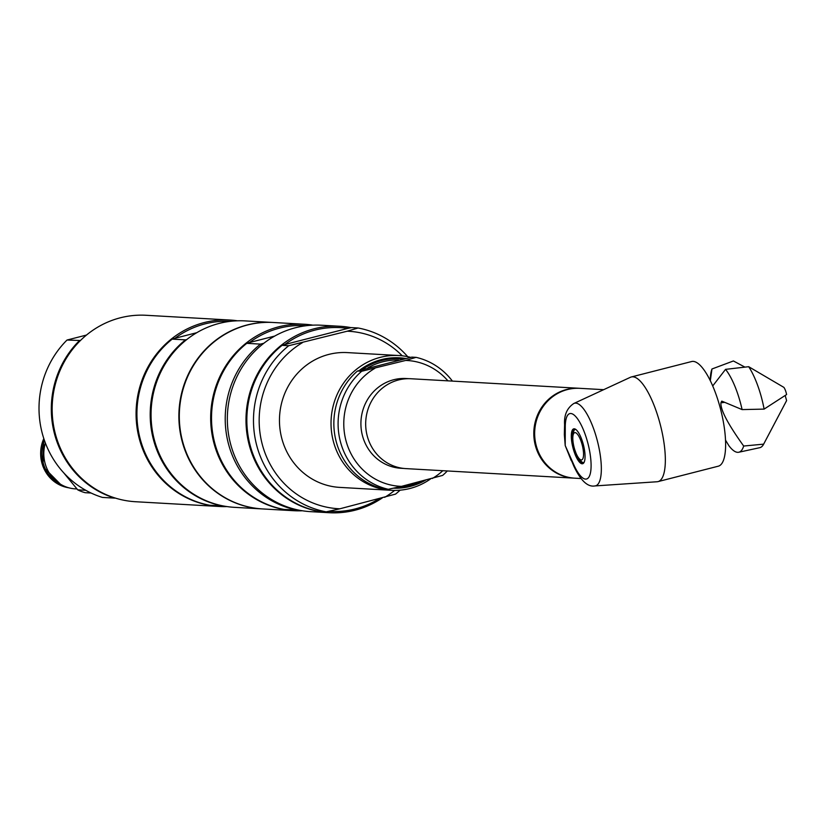 <?xml version="1.0" encoding="UTF-8"?>
<svg xmlns="http://www.w3.org/2000/svg" width="828" height="828" viewBox="0 0 828 828"><rect width="100%" height="100%" fill="white"/><g stroke="black" fill="none" stroke-linecap="round" stroke-linejoin="round"><path stroke-width="1.24" d="M725.535 440.154L728.847 445.63A45.561 13.724 -104.3 0 0 729.126 446.002A45.561 13.724 -104.3 0 0 738.783 452.243A45.561 13.724 -104.3 0 0 743.679 446.033C727.967 424.164 720.381 409.746 720.919 402.812L724.51 402.356M720.919 402.812L721.695 401.176M722.047 401.228L742.095 409.591A45.561 13.724 -104.3 0 0 725.545 369.36L712.701 385.972M710.31 380.766L711.966 368.988A45.561 13.724 -104.3 0 0 710.403 376.823L710.103 380.342M572.541 435.921A17.999 5.423 75.7 0 1 574.373 428.821M583.233 463.452A17.999 5.423 75.7 0 1 578.213 458.101M575.77 429.432A17.026 5.123 -104.3 0 0 574.001 430.467L572.645 434.783L572.531 438.705L573.866 447.255L576.919 455.762L578.855 459.064L582.115 462.19A17.026 5.123 -104.3 0 0 584.154 462.241M425.499 480.219A65.246 61.934 -86.8 0 1 393.445 488.178M359.901 370.271A65.246 61.934 -86.8 0 1 399.8 357.831A65.246 61.934 -86.8 0 1 405.648 358.462M397.388 487.299A64.346 61.086 93.2 0 0 410.191 485.498A64.346 61.086 93.2 0 0 421.897 481.14M403.122 359.021A64.346 61.086 93.2 0 0 362.436 369.505M359.393 370.416A65.246 61.934 -86.8 0 1 399.51 357.82A65.246 61.934 -86.8 0 1 399.655 357.831M76.952 488.965L75.441 488.882A35.438 33.637 -86.8 0 1 45.374 443.001M66.871 487.195A34.88 33.11 -86.8 0 1 44.412 440.361M85.77 490.29L77.718 489.834L63.694 472.798M91.07 493.022L85.18 492.691A39.371 37.374 -86.8 0 1 77.718 489.834M226.944 506.581A93.378 88.637 -86.8 0 1 219.441 506.488A93.378 88.637 -86.8 0 1 136.403 421.876A93.378 88.637 -86.8 0 1 204.278 322.547A93.378 88.637 -86.8 0 1 230.008 320.043A93.378 88.637 -86.8 0 1 237.481 320.798M223.177 505.939L209.619 505.246A93.378 88.637 -86.8 0 1 139.311 435.373A93.378 88.637 -86.8 0 1 172.183 339.118L174.987 338.269A92.022 87.354 -86.8 0 1 205.002 323.883A92.022 87.354 -86.8 0 1 229.915 321.388M262.455 508.93A93.378 88.637 -86.8 0 1 262.248 508.92L234.417 507.336A93.378 88.637 -86.8 0 1 151.379 422.725A93.378 88.637 -86.8 0 1 219.254 323.396A93.378 88.637 -86.8 0 1 244.984 320.891L272.816 322.465A93.378 88.637 -86.8 0 1 273.033 322.475M262.248 508.92A93.378 88.637 -86.8 0 1 179.21 424.309A93.378 88.637 -86.8 0 1 247.086 324.98A93.378 88.637 -86.8 0 1 272.816 322.465M222.898 506.001A93.378 88.637 -86.8 0 1 152.59 436.128A93.378 88.637 -86.8 0 1 185.462 339.863L172.183 339.118M186.714 339.594L185.462 339.863M174.987 338.269L196.785 332.69M80.44 340.505L67.016 340.039L86.474 335.061M67.016 340.039A93.378 88.637 -86.8 0 0 41.4 429.825A93.378 88.637 -86.8 0 0 102.486 497.431L114.771 498.125A93.378 88.637 -86.8 0 1 53.696 430.519A93.378 88.637 -86.8 0 1 79.302 340.743M219.441 506.488L135.513 501.727A93.378 88.637 -86.8 0 1 52.309 403.484A93.378 88.637 -86.8 0 1 146.09 315.282L230.008 320.043M410.678 357.365A67.503 64.077 93.2 0 0 398.93 355.533A67.503 64.077 93.2 0 0 380.331 357.344A67.503 64.077 93.2 0 0 331.262 429.152A67.503 64.077 93.2 0 0 391.292 490.311A67.503 64.077 93.2 0 0 409.891 488.499A67.503 64.077 93.2 0 0 430.56 478.926M405.71 360.439L361.691 371.254L357.458 371.016L411.816 357.116L416.06 357.354L405.71 360.439A63 59.802 -86.8 0 1 447.927 380.849M357.458 371.016A67.503 64.077 -86.8 0 0 335.578 439.037A67.503 64.077 -86.8 0 0 384.057 489.058L388.301 489.296L401.476 486.367A63 59.802 -86.8 0 1 345.39 438.291A63 59.802 -86.8 0 1 374.877 368.325M401.476 486.367L442.659 475.396A67.503 64.077 93.2 0 0 447.317 470.956M442.825 470.697A63 59.802 -86.8 0 1 432.309 478.48M409.032 378.686L406.134 378.52A44.95 42.673 93.2 0 0 366.421 401.539A44.95 42.673 93.2 0 0 368.429 449.097A44.95 42.673 93.2 0 0 401.042 468.286L403.94 468.451M361.691 371.254A67.503 64.077 93.2 0 0 339.822 439.275A67.503 64.077 93.2 0 0 388.301 489.296M452.409 381.097A67.503 64.077 93.2 0 0 416.06 357.354M413.607 483.262A63 59.802 -86.8 0 1 410.315 484.214A63 59.802 -86.8 0 1 406.993 484.96M367.808 367.932A63 59.802 -86.8 0 1 398.641 360.045M382.257 497.949A93.378 88.637 -86.8 0 1 329.358 512.718L310.707 511.663A93.378 88.637 -86.8 0 1 227.669 427.051A93.378 88.637 -86.8 0 1 295.555 327.722A93.378 88.637 -86.8 0 1 321.285 325.218L339.925 326.273A93.378 88.637 -86.8 0 1 351.165 327.671M378.986 498.787A92.022 87.354 -86.8 0 1 328.623 511.321M347.791 328.416L284.904 344.5A92.022 87.354 -86.8 0 1 314.919 330.113A92.022 87.354 -86.8 0 1 347.791 328.416L351.445 327.609L358.089 327.991L347.232 331.2L288.734 345.721L282.1 345.348A93.378 88.637 -86.8 0 0 249.228 441.603A93.378 88.637 -86.8 0 0 319.536 511.476L326.18 511.849L339.853 508.796L395.525 494.119A93.378 88.637 93.2 0 0 400.121 490.176M282.1 345.348L284.904 344.5M288.734 345.721A93.378 88.637 93.2 0 0 255.873 441.986A93.378 88.637 93.2 0 0 326.18 511.849M339.853 508.796A88.875 84.363 -86.8 0 1 261.441 441.003A88.875 84.363 -86.8 0 1 302.417 342.668M407.697 356.671A93.378 88.637 93.2 0 0 358.089 327.991M347.232 331.2A88.875 84.363 -86.8 0 1 402.253 355.812M394.625 490.414A88.875 84.363 -86.8 0 1 384.678 497.328M391.292 490.311L339.728 487.392A67.503 64.077 -86.8 0 1 279.698 426.223A67.503 64.077 -86.8 0 1 328.768 354.425A67.503 64.077 -86.8 0 1 347.367 352.604L398.93 355.533M329.358 512.718A93.378 88.637 -86.8 0 1 246.32 428.107A93.378 88.637 -86.8 0 1 314.205 328.778A93.378 88.637 -86.8 0 1 339.925 326.273M302.396 510.772A93.378 88.637 -86.8 0 1 294.033 510.721A93.378 88.637 -86.8 0 1 210.829 412.479A93.378 88.637 -86.8 0 1 304.611 324.265A93.378 88.637 -86.8 0 1 312.922 325.156M306.163 325.714A92.022 87.354 93.2 0 0 249.58 342.492L246.775 343.341A93.378 88.637 93.2 0 0 213.903 439.606A93.378 88.637 93.2 0 0 284.221 509.468L298.577 510.079M304.611 324.265L273.24 322.485A93.378 88.637 93.2 0 0 179.459 410.698A93.378 88.637 93.2 0 0 262.673 508.941L294.033 510.721M249.58 342.492L274.741 336.064M263.853 343.258L260.478 344.117L246.775 343.341M297.925 510.255A93.378 88.637 -86.8 0 1 227.607 440.382A93.378 88.637 -86.8 0 1 260.478 344.117M574.394 478.16A45.002 42.714 -86.8 0 1 573.97 478.139A45.002 42.714 -86.8 0 1 541.326 458.929A45.002 42.714 -86.8 0 1 539.318 411.319A45.002 42.714 -86.8 0 1 579.072 388.28A45.002 42.714 -86.8 0 1 579.496 388.311M579.072 388.28L410.936 378.748A45.002 42.714 93.2 0 0 371.192 401.787A45.002 42.714 93.2 0 0 373.2 449.397A45.002 42.714 93.2 0 0 405.844 468.607L573.97 478.139M581.08 478.543L574.818 478.18A45.002 42.714 -86.8 0 1 534.722 430.839A45.002 42.714 -86.8 0 1 579.921 388.332L603.664 389.677M564.561 426.782L565.213 445.557L571.258 460.616M573.814 403.495A42.611 12.834 -104.3 0 1 597.485 441.355A42.611 12.834 -104.3 0 1 594.908 485.932L657.184 481.741A53.996 16.26 -104.3 0 0 658.074 481.596L718.362 466.174A53.996 16.26 -104.3 0 0 720.733 409.839A53.996 16.26 -104.3 0 0 691.597 361.546L631.319 376.968A53.996 16.26 -104.3 0 0 630.46 377.268L573.814 403.495C567.087 407.966 564.003 414.983 564.582 424.557A9.004 5.63 0.3 0 0 565.265 426.741A33.751 10.164 75.7 0 1 579.745 422.27A33.751 10.164 75.7 0 1 590.757 471.122A33.751 10.164 75.7 0 1 573.856 464.87A9.004 4.306 155.8 0 0 573.959 466.433L565.213 445.557L564.344 434.534L564.592 424.567M658.074 481.596A53.996 16.26 -104.3 0 0 660.454 425.25A53.996 16.26 -104.3 0 0 631.319 376.968M572.531 445.971A17.999 5.423 75.7 0 1 573.721 428.852A17.999 5.423 75.7 0 1 583.429 444.946A17.999 5.423 75.7 0 1 582.643 463.732A17.999 5.423 75.7 0 1 572.531 445.971M742.095 409.591L764.109 409.104L786.6 394.552A7.876 2.37 -104.3 0 0 783.919 387.4L748.688 366.7L725.545 369.36M764.109 409.104A46.347 13.962 -104.3 0 0 748.688 366.7M711.966 368.988L733.401 360.967L744.879 367.104M738.783 452.243L759.752 447.689A46.347 13.962 -104.3 0 0 763.592 444.263A46.347 13.962 -104.3 0 0 763.644 444.15L743.679 446.033M763.592 444.263L786.548 400.711A7.876 2.37 -104.3 0 0 786.6 400.597L763.644 444.15M785.172 395.474L786.6 400.597M43.78 438.478L43.004 466.599L62.255 486.067L68.828 487.806A34.88 33.11 -86.8 0 1 62.307 486.077A34.88 33.11 -86.8 0 1 43.812 438.592M582.591 446.54A14.066 4.233 75.7 0 1 578.637 457.998A14.066 4.233 75.7 0 1 573.307 434.338A14.066 4.233 75.7 0 1 582.591 446.54M573.856 464.87L565.213 445.557L565.265 426.741M594.908 485.932C587.756 487.247 580.78 480.747 573.97 466.443"/></g></svg>
